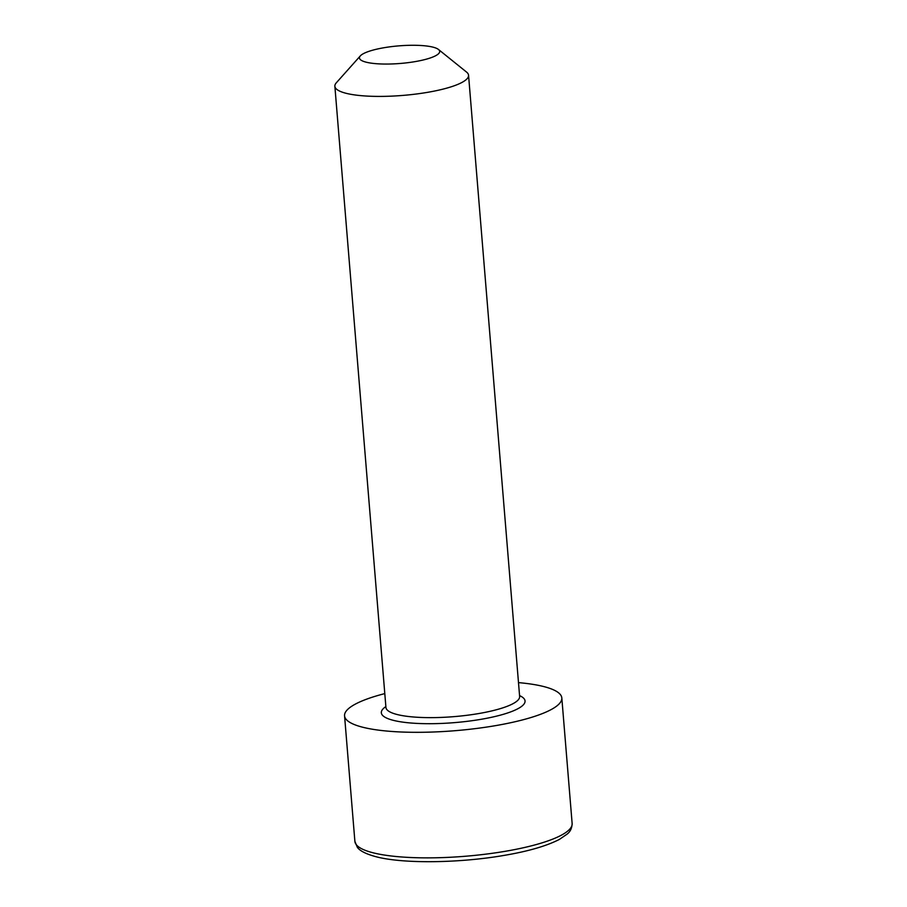 <?xml version="1.0" encoding="UTF-8"?>
<svg xmlns="http://www.w3.org/2000/svg" width="907" height="907" viewBox="0 0 907 907"><rect width="100%" height="100%" fill="white"/><g stroke="black" fill="none" stroke-linecap="round" stroke-linejoin="round"><path stroke-width="1.36" d="M384.024 47.72A40.248 8.821 -4.7 0 0 360.317 55.905A40.248 8.821 -4.7 0 0 374.001 63.49A40.248 8.821 -4.7 0 0 415.1 61.619A40.248 8.821 -4.7 0 0 438.489 49.477A40.248 8.821 -4.7 0 0 384.024 47.72M438.489 49.477L466.583 72.106A67.073 14.705 175.3 0 1 468.556 75.258A67.073 14.705 175.3 0 1 427.605 92.333A67.073 14.705 175.3 0 1 334.864 86.256A67.073 14.705 175.3 0 1 336.304 82.82L360.317 55.905M384.795 693.606A108.999 23.899 -4.7 0 0 344.558 715.816A108.999 23.899 -4.7 0 0 495.267 725.691A108.999 23.899 -4.7 0 0 561.818 697.948A108.999 23.899 -4.7 0 0 518.487 682.62M572.136 823.499C571.977 828.102 570.322 831.64 567.147 834.1L559.381 839.417C546.558 845.993 528.259 851.299 504.496 855.335C460.053 863.101 404.159 863.906 376.824 856.934C362.46 853.192 358.741 849.247 357.324 847.285L354.886 841.367A108.999 23.899 -4.7 0 0 505.584 851.242A108.999 23.899 -4.7 0 0 572.136 823.499L561.818 697.948M519.564 695.601A72.106 15.804 175.3 0 1 481.027 719.319A72.106 15.804 175.3 0 1 403.388 722.21A72.106 15.804 175.3 0 1 385.86 706.598M385.985 707.845L385.94 707.483A67.073 14.705 -4.7 0 0 478.681 713.56A67.073 14.705 -4.7 0 0 519.632 696.497L468.556 75.258M385.94 707.483L334.864 86.256M354.886 841.367L344.558 715.816"/></g></svg>
